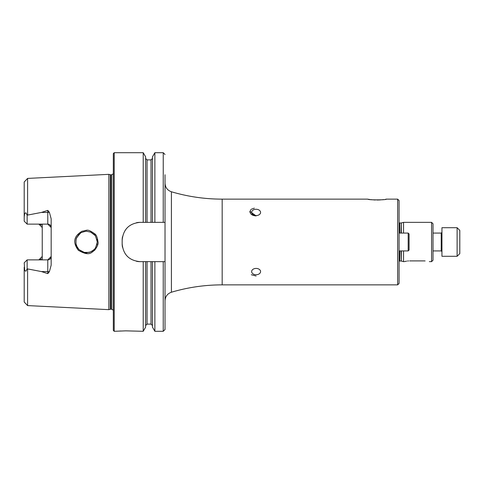 <?xml version="1.0" encoding="UTF-8"?>
<svg xmlns="http://www.w3.org/2000/svg" width="484" height="484" viewBox="0 0 484 484"><rect width="100%" height="100%" fill="white"/><g stroke="black" fill="none" stroke-linecap="round" stroke-linejoin="round"><path stroke-width="0.73" d="M249.877 211.369L256.109 215.918C252.237 215.646 250.161 214.134 249.877 211.369M251.299 274.731L256.109 276.019L251.299 274.731M254.348 208.126L251.396 209.203M250.839 209.639L249.865 211.901M375.348 199.989L373.642 199.898M372.075 199.759L370.629 199.589M369.498 199.42L368.663 199.281M386.359 199.136L397.648 199.136L397.648 284.864L222.174 284.864L222.174 199.136L367.858 199.136C367.604 200.116 386.631 200.11 386.359 199.136L385.597 199.275M383.51 199.596L382.07 199.765M380.551 199.898L377.109 200.025M433.011 228.793L433.011 242L433.011 223.783L431.583 222.356L403.541 222.356L403.541 233.07M431.583 222.356L431.583 261.644L433.011 260.217L433.011 242L433.011 252.805M51.171 256.484A3.394 3.394 0 0 1 47.777 259.878L51.171 256.484A3.394 3.394 0 0 1 47.777 259.878L27.146 259.878L24.2 262.824L24.72 270.744L25.942 271.161L27.146 268.826L41.442 271.572L47.777 273.623L49.374 271.712L51.171 265.147L51.171 218.853L49.374 212.288A3.394 1.162 0 0 1 47.777 212.428L47.777 210.377L49.374 212.288M27.594 268.953L27.594 305.586L24.2 302.016L24.2 267.186M27.594 305.586L108.858 309.657L108.858 174.343L27.594 178.414L24.2 181.984L24.2 216.814L24.72 213.256L25.942 212.839L27.146 215.174L41.442 212.428L47.777 210.377M42.241 224.122L42.241 227.516L38.847 224.122M38.847 259.878L42.241 256.484L42.241 259.878M78.341 250.264C72.503 242.466 73.756 236.113 82.105 231.207C87.513 230.499 86.842 228.321 94.658 233.76C96.249 234.631 97.369 237.378 98.022 242.012C98.524 243.779 97.399 246.531 94.634 250.264C91.494 252.079 89.903 257.004 78.341 250.264M41.442 212.428L47.777 212.428L47.777 224.122L51.171 227.516A3.394 3.394 0 0 0 47.777 224.122L27.146 224.122L24.2 221.176L24.2 216.814M42.241 256.484L42.241 227.516M145.63 261.644L145.63 327.117L143.216 331.298L143.216 261.644L165.026 261.644L165.026 222.356L143.216 222.356L143.216 152.702L114.212 152.702L113.323 153.591L113.323 330.409L114.212 331.298L114.212 152.702M145.63 222.356L145.63 156.883L143.216 152.702M152.454 222.356L152.454 156.883L154.868 152.702L154.868 222.356M165.026 222.356L165.026 174.742M143.216 222.356L140.021 222.356C129.174 223.402 123.22 229.356 122.162 240.215L122.162 243.785C123.202 254.626 129.155 260.58 140.021 261.644L143.216 261.644M114.212 331.298L125.822 330.85L143.216 331.298M120.867 330.989L119.506 331.074M163.241 261.644L163.241 331.298L154.868 331.298L152.454 327.117L152.454 261.644M154.868 331.298L154.868 261.644M163.241 331.298L165.026 329.513L165.026 261.644L165.026 300.788C165.268 296.529 167.397 293.673 171.415 292.227L171.415 191.773C167.397 190.327 165.268 187.471 165.026 183.212M96.83 244.958L97.133 243.555M96.915 239.368L97.223 241.262M97.211 241.171L96.933 239.423M75.964 240.227L75.97 243.821M75.958 243.761L77.313 247.463M77.5 247.772L79.176 249.798M80.683 250.978L82.014 251.716M83.956 252.4L89.104 252.4L91.573 251.456M90.665 251.886L92.668 250.785M93.733 249.938L94.773 248.849M80.598 233.076L76.998 237.099M76.381 238.57L75.94 240.379M87.362 252.684L85.595 252.672M83.853 252.376L82.365 251.874M78.063 248.564L77.101 247.088M76.405 238.497L77.107 236.9M78.063 235.436L79.237 234.147M90.78 232.163L94.931 235.345M140.021 222.356A17.86 17.86 0 0 0 136.53 222.701M122.506 236.706A17.86 17.86 0 0 0 122.162 240.215M122.162 243.785A17.86 17.86 0 0 0 122.506 247.276M136.512 261.299A17.86 17.86 0 0 0 140.021 261.644M97.248 241.958C95.826 236.549 94.822 234.081 94.235 234.552L90.804 232.175L86.678 231.285C87.737 230.638 79.007 232.877 79.872 233.603L76.641 237.874C75.552 238.461 76.042 247.475 76.52 245.83L78.959 249.581C84.47 252.624 86.963 253.67 86.436 252.715L90.575 251.922L93.835 249.841C93.267 249.181 94.894 252.103 97.248 241.958M39.531 224.195A3.394 3.394 0 0 1 41.279 225.151A3.394 3.394 0 0 0 39.531 224.195M39.531 259.805A3.394 3.394 0 0 0 41.279 258.849A3.394 3.394 0 0 1 39.531 259.805M27.146 224.122L27.146 215.174M27.146 259.878L27.146 268.826M256.109 215.58A4.465 3.158 0 0 0 260.573 212.422A4.465 3.158 0 0 0 256.109 209.263A4.465 3.158 0 0 0 251.644 212.422A4.465 3.158 0 0 0 256.109 215.58M256.109 274.737A4.465 3.158 180 0 0 260.573 271.578A4.465 3.158 180 0 0 256.109 268.42A4.465 3.158 180 0 0 251.644 271.578A4.465 3.158 180 0 0 256.109 274.737M404.255 261.644L403.541 261.644L403.541 250.93M408.55 260.93L407.564 261.009M406.633 261.136L405.834 261.275M405.81 261.281L404.678 261.535M409.615 260.9C402.7 261.711 402.7 261.711 409.615 260.9L424.081 260.9C430.996 261.711 430.996 261.711 424.081 260.9L425.121 260.93M431.583 261.644L429.344 261.62M397.648 284.864L399.076 283.436L399.076 200.564L397.648 199.136M459.8 252.89L459.8 253.61L457.12 256.29L457.12 227.71L459.8 230.39L459.8 252.89M457.12 227.71L441.94 227.71L441.94 256.29L457.12 256.29M409.077 250.034L409.077 233.966L408.187 233.07L408.187 250.93L409.077 250.034L409.077 245.987M409.077 233.966L409.077 240.911M27.594 215.047L27.594 178.414M147.057 222.356L147.057 159.889L145.63 158.462M151.02 222.356L151.02 159.889L147.057 159.889M163.241 222.356L163.241 152.702L154.868 152.702M151.02 261.644L151.02 324.111L147.057 324.111L147.057 261.644M108.858 309.657L110.298 309.27L110.298 174.73L108.858 174.343M110.298 309.27L110.757 309.209L110.757 174.791L110.298 174.73M110.757 309.209L111.719 309.209L111.719 174.791L110.757 174.791M25.942 212.839L24.72 213.256M25.942 271.161L24.72 270.744M49.374 271.712A3.394 1.162 0 0 0 47.777 271.572L47.777 273.623M47.777 259.878L47.777 271.572L41.442 271.572M401.345 233.07L401.345 222.942L403.541 222.356M401.067 250.93L401.345 261.058L401.345 250.93M401.067 233.07L401.345 222.942M399.79 233.07L399.79 222.979L399.076 222.707M401.067 261.021L399.79 261.021L399.79 250.93M433.011 250.93L441.226 250.93L441.226 233.07L441.94 232.356M151.02 159.889L152.454 158.462M163.241 152.702L165.026 154.487M147.057 324.111L145.63 325.538M151.02 324.111L152.454 325.538M111.719 174.791L113.323 173.786M111.719 309.209L113.323 310.214M171.415 191.773C187.98 196.667 204.901 199.124 222.174 199.136M171.415 292.227C187.98 287.333 204.901 284.876 222.174 284.864M401.345 261.058L403.541 261.644M401.067 222.979L399.79 222.979M399.79 261.021L399.076 261.293M433.011 233.07L441.226 233.07M441.226 250.93L441.94 251.644M408.187 233.07L399.076 233.07M408.187 250.93L399.076 250.93"/></g></svg>
